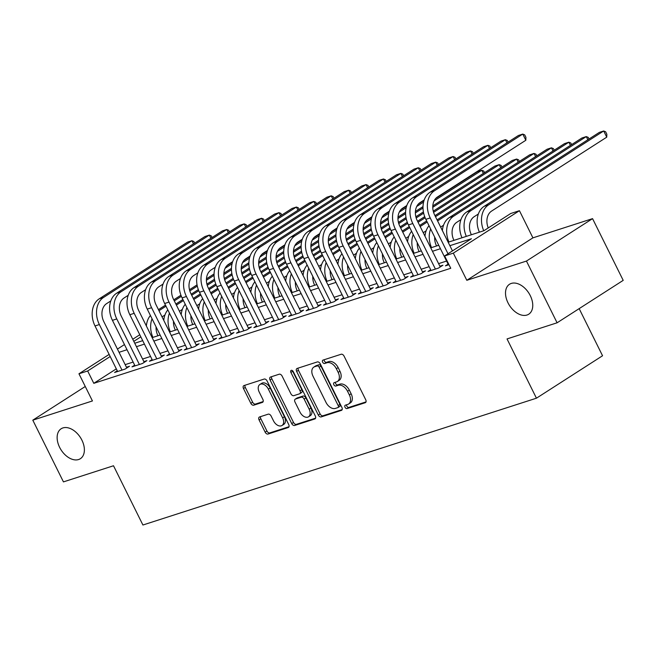 <?xml version="1.0" encoding="UTF-8"?>
<svg xmlns="http://www.w3.org/2000/svg" width="656" height="656" viewBox="0 0 656 656"><rect width="100%" height="100%" fill="white"/><g stroke="black" fill="none" stroke-linecap="round" stroke-linejoin="round"><path stroke-width="0.98" d="M345.023 407.261A1.911 1.23 -122.7 0 0 347.065 408.573L365.22 402.718A2.731 1.763 -122.7 0 0 365.499 402.595A2.731 1.763 -122.7 0 0 365.728 399.75L344.072 356.126A2.731 1.763 -122.7 0 0 341.161 354.248L323.006 360.103A1.911 1.23 -122.7 0 0 322.809 360.193A1.911 1.23 -122.7 0 0 322.645 362.186A1.911 1.23 -122.7 0 0 324.687 363.498L327.041 362.735A8.733 5.633 -122.7 0 1 336.356 368.729L338.16 372.37A8.733 5.633 -122.7 0 1 337.405 381.48A8.733 5.633 -122.7 0 1 336.544 381.882L334.191 382.645A1.911 1.23 -122.7 0 0 334.002 382.735A1.911 1.23 -122.7 0 0 333.838 384.728A1.911 1.23 -122.7 0 0 335.872 386.031L338.225 385.277A8.733 5.633 -122.7 0 1 347.541 391.271L349.353 394.904A8.733 5.633 -122.7 0 1 348.598 404.014A8.733 5.633 -122.7 0 1 347.729 404.424L345.376 405.178A1.911 1.23 -122.7 0 0 345.187 405.269A1.911 1.23 -122.7 0 0 345.023 407.261M346.565 404.801A1.911 1.23 -122.7 0 0 346.811 406.113A1.911 1.23 -122.7 0 0 348.853 407.425L366.015 401.898M324.187 359.718A1.911 1.23 -122.7 0 0 324.433 361.038A1.911 1.23 -122.7 0 0 326.475 362.35L328.82 361.595L327.041 362.735M335.38 382.259A1.911 1.23 -122.7 0 0 335.626 383.58A1.911 1.23 -122.7 0 0 337.66 384.892L340.013 384.129L338.225 385.277M81.902 440.143A17.786 11.48 -122.7 0 0 61.147 428.762A17.786 11.48 -122.7 0 0 59.614 447.326A17.786 11.48 -122.7 0 0 80.368 458.7A17.786 11.48 -122.7 0 0 81.902 440.143M530.278 295.635A17.786 11.48 -122.7 0 0 509.523 284.261A17.786 11.48 -122.7 0 0 507.99 302.818A17.786 11.48 -122.7 0 0 528.744 314.199A17.786 11.48 -122.7 0 0 530.278 295.635M259.579 416.954A2.731 1.763 -122.7 0 0 259.309 417.077A2.731 1.763 -122.7 0 0 259.071 419.922L265.147 432.165A2.731 1.763 -122.7 0 0 268.058 434.034L288.222 427.54A2.731 1.763 -122.7 0 0 288.492 427.409A2.731 1.763 -122.7 0 0 288.73 424.563L267.074 380.939A2.731 1.763 -122.7 0 0 264.163 379.061L243.999 385.564A2.731 1.763 -122.7 0 0 243.729 385.695A2.731 1.763 -122.7 0 0 243.491 388.541L250.83 403.325A2.731 1.763 -122.7 0 0 253.741 405.195L262.375 402.415A2.731 1.763 -122.7 0 0 262.646 402.284A2.731 1.763 -122.7 0 0 262.876 399.438L259.235 392.108A7.298 4.707 -122.7 0 1 259.866 384.49A7.298 4.707 -122.7 0 1 268.386 389.164L282.638 417.88A7.298 4.707 -122.7 0 1 282.006 425.498A7.298 4.707 -122.7 0 1 273.495 420.824L271.117 416.043A2.731 1.763 -122.7 0 0 268.206 414.166L259.579 416.954M116.317 368.861L93.792 383.325L87.666 370.976L78.958 373.781L109.142 354.412M557.092 322.793L526.448 261.072L592.557 218.637L623.2 280.366L557.092 322.793L507.031 338.931L536.444 398.192L142.918 525.013L113.504 465.76L63.443 481.889L32.8 420.168L92.439 400.947L78.958 373.781M592.557 218.637L532.918 237.857L466.81 280.292L526.448 261.072M466.81 280.292L453.329 253.134L444.62 255.938L471.426 238.735L449.877 245.68M93.792 383.325L450.754 268.279L444.62 255.938M318.299 415.035A2.731 1.763 -122.7 0 0 321.21 416.904L341.382 410.402A2.731 1.763 -122.7 0 0 341.653 410.279A2.731 1.763 -122.7 0 0 341.891 407.433L320.235 363.809A2.731 1.763 -122.7 0 0 317.324 361.932L297.152 368.434A2.731 1.763 -122.7 0 0 296.881 368.565A2.731 1.763 -122.7 0 0 296.643 371.411L318.299 415.035L320.087 413.887A2.731 1.763 -122.7 0 0 322.998 415.756L342.17 409.582M314.806 418.971L294.634 425.473A2.731 1.763 -122.7 0 1 291.723 423.596L270.067 379.972A2.731 1.763 -122.7 0 1 270.305 377.126A2.731 1.763 -122.7 0 1 270.575 377.003L279.202 374.215A2.731 1.763 -122.7 0 1 282.121 376.093L290.903 393.78A2.731 1.763 -122.7 0 0 293.814 395.658L299.538 393.813A2.731 1.763 -122.7 0 0 299.808 393.682A2.731 1.763 -122.7 0 0 300.046 390.837L290.903 372.419A1.911 1.23 -122.7 0 1 291.067 370.427A1.911 1.23 -122.7 0 1 293.289 371.649L315.306 415.994A2.731 1.763 -122.7 0 1 315.077 418.84A2.731 1.763 -122.7 0 1 314.806 418.971L315.306 418.651M85.264 386.491L32.8 420.168M448.105 264.138L445.424 265.86L448.983 264.712M430.689 269.747L428.007 271.469L438.454 268.107L442.923 265.237L439.873 266.221M413.28 275.364L410.599 277.086L421.045 273.716L425.514 270.846L422.464 271.83M395.863 280.973L393.182 282.695L403.629 279.325L408.098 276.463L405.047 277.439M378.455 286.59L375.773 288.304L386.22 284.942L390.689 282.072L387.639 283.056M361.038 292.199L358.356 293.921L368.803 290.551L373.272 287.681L370.222 288.665M343.629 297.808L340.948 299.53L351.395 296.159L355.864 293.298L352.813 294.282M326.212 303.425L323.531 305.138L333.978 301.776L338.447 298.906L335.396 299.89M308.804 309.033L306.122 310.755L316.569 307.385L321.038 304.523L317.988 305.499M291.387 314.642L288.706 316.364L299.152 313.002L303.621 310.132L300.571 311.116M273.978 320.259L271.297 321.981L281.744 318.611L286.213 315.741L283.162 316.725M256.562 325.868L253.88 327.59L264.327 324.22L268.796 321.358L265.746 322.334M239.153 331.477L236.472 333.199L246.918 329.837L251.387 326.967L248.337 327.951M221.736 337.094L219.055 338.816L229.502 335.446L233.971 332.576L230.92 333.56M204.328 342.703L201.646 344.425L212.093 341.054L216.562 338.193L213.512 339.177M186.911 348.32L184.229 350.033L194.676 346.671L199.145 343.801L196.095 344.785M169.502 353.928L166.821 355.65L177.268 352.28L181.737 349.41L178.686 350.394M152.085 359.537L149.404 361.259L159.851 357.889L164.32 355.027L161.269 356.011M134.677 365.154L131.995 366.868L142.442 363.506L146.911 360.636L143.861 361.62M446.572 261.063L438.593 263.638M429.163 266.672L421.185 269.247M411.747 272.289L403.768 274.856M394.338 277.898L386.359 280.473M376.921 283.507L368.943 286.082M359.513 289.124L351.534 291.69M342.096 294.733L334.117 297.307M324.687 300.341L316.709 302.916M307.27 305.958L299.292 308.533M289.862 311.567L281.875 314.142M272.445 317.184L264.466 319.751M255.036 322.793L247.05 325.368M237.62 328.402L229.641 330.977M220.211 334.019L212.224 336.585M202.794 339.628L194.816 342.202M185.386 345.236L177.399 347.811M167.969 350.853L159.99 353.42M150.56 356.462L142.573 359.037M133.143 362.071L125.165 364.646M117.26 370.763L114.579 372.485L125.025 369.115L129.494 366.253L126.444 367.229M536.444 398.192L602.552 355.757L579.158 308.632M448.171 242.228L483.931 230.707L510.729 213.503L519.437 210.699L453.329 253.134M532.918 237.857L519.437 210.699M117.44 349.082L124.46 344.572M132.758 339.25L139.777 334.74M110.192 356.52L87.666 370.976M440.447 248.714L432.468 251.289M423.038 254.331L415.051 256.898M405.621 259.94L397.643 262.515M388.213 265.549L380.226 268.124M370.796 271.166L362.817 273.741M353.387 276.775L345.4 279.349M335.97 282.392L327.992 284.958M318.562 288L310.575 290.575M301.145 293.609L293.166 296.184M283.736 299.226L275.75 301.793M266.32 304.835L258.341 307.41M248.911 310.444L240.924 313.019M231.494 316.061L223.516 318.627M214.086 321.67L206.099 324.244M196.669 327.278L188.69 329.853M179.26 332.895L171.273 335.47M161.843 338.504L153.865 341.079M144.435 344.121L136.448 346.688M127.018 349.73L119.039 352.305M134.734 343.244L142.721 340.669M152.151 337.635L160.13 335.06M169.568 332.018L177.546 329.451M186.976 326.409L194.955 323.834M204.393 320.8L212.372 318.226M221.802 315.183L229.78 312.609M239.219 309.575L247.197 307M256.627 303.958L264.606 301.391M274.044 298.349L282.023 295.774M291.453 292.74L299.431 290.165M308.869 287.123L316.848 284.556M326.278 281.514L334.257 278.939M343.695 275.905L351.673 273.331M361.103 270.288L369.082 267.722M378.52 264.68L386.499 262.105M395.929 259.071L403.907 256.496M413.346 253.454L421.324 250.879M430.754 247.845L438.733 245.27M140.827 336.856L133.808 341.358M348.598 404.014L350.386 402.866A8.733 5.633 -122.7 0 0 351.132 393.756L349.353 394.904M340.013 384.129A8.733 5.633 -122.7 0 1 349.328 390.123L351.132 393.756M337.405 381.48L339.193 380.332A8.733 5.633 -122.7 0 0 339.947 371.222L338.16 372.37M328.82 361.595A8.733 5.633 -122.7 0 1 338.143 367.581L339.947 371.222M298.152 368.114A2.731 1.763 -122.7 0 0 298.431 370.263L320.087 413.887M337.815 407.622A1.911 1.23 -122.7 0 0 338.004 407.532A1.911 1.23 -122.7 0 0 338.168 405.539L319.16 367.245A1.911 1.23 -122.7 0 0 317.127 365.933L314.642 366.729A8.733 5.633 -122.7 0 0 313.781 367.139A8.733 5.633 -122.7 0 0 313.027 376.249L326.016 402.423A8.733 5.633 -122.7 0 0 335.339 408.417L337.815 407.622M339.603 406.474A1.911 1.23 -122.7 0 0 339.792 406.384A1.911 1.23 -122.7 0 0 339.956 404.391L338.168 405.539M313.781 367.139L315.569 365.991A8.733 5.633 -122.7 0 1 316.43 365.589L318.914 364.785A1.911 1.23 -122.7 0 1 320.948 366.097L339.956 404.391M315.593 418.143L296.422 424.325L294.634 425.473M271.576 376.675A2.731 1.763 -122.7 0 0 271.855 378.824L293.511 422.448A2.731 1.763 -122.7 0 0 296.422 424.325M301.325 392.665A2.731 1.763 -122.7 0 0 301.596 392.534A2.731 1.763 -122.7 0 0 301.834 389.689L292.691 371.271L290.903 372.419M292.469 370.64A1.911 1.23 -122.7 0 0 292.691 371.271M300.013 412.14A7.298 4.707 -122.7 0 0 308.525 416.806A7.298 4.707 -122.7 0 0 309.156 409.196L304.138 399.078A2.731 1.763 -122.7 0 0 301.219 397.2L295.495 399.045A2.731 1.763 -122.7 0 0 295.225 399.176A2.731 1.763 -122.7 0 0 294.987 402.021L300.013 412.14M308.525 416.806L310.313 415.666A7.298 4.707 -122.7 0 0 310.944 408.048L309.156 409.196M296.783 398.225A2.731 1.763 -122.7 0 1 297.012 398.028A2.731 1.763 -122.7 0 1 297.283 397.905L303.006 396.06A2.731 1.763 -122.7 0 1 305.917 397.93L310.944 408.048M282.006 425.498L283.794 424.35A7.298 4.707 -122.7 0 0 284.425 416.732L282.638 417.88M259.866 384.49L261.654 383.35A7.298 4.707 -122.7 0 1 270.174 388.016L284.425 416.732M244.991 385.244A2.731 1.763 -122.7 0 0 245.278 387.393L252.617 402.177A2.731 1.763 -122.7 0 0 255.528 404.047L263.163 401.587M260.571 416.626A2.731 1.763 -122.7 0 0 260.858 418.774L266.935 431.017A2.731 1.763 -122.7 0 0 269.846 432.886L289.017 426.712M488.244 227.935A13.899 10.463 -107.9 0 1 491.598 211.076L606.751 137.161L603.684 130.987L488.54 204.902A20.844 15.695 72.1 0 0 483.743 230.764M488.54 204.902L484.185 206.304L599.338 132.389L603.684 130.987L605.627 131.766L606.849 134.234L606.751 137.161M484.185 206.304A20.844 15.695 72.1 0 0 479.388 232.167M452.468 250.904L434.674 215.053A13.899 10.463 -107.9 0 1 437.478 196.972L525.833 140.261L522.766 134.086L434.42 190.798A20.844 15.695 72.1 0 0 430.213 217.923L448.007 253.765M525.833 140.261L525.932 137.342L524.702 134.874L522.766 134.086L518.412 135.489L430.065 192.2A20.844 15.695 72.1 0 0 425.859 219.325L448.466 264.876M471.377 234.75A13.899 10.463 -107.9 0 1 474.19 216.685L478.355 214.012M587.85 139.761L586.275 136.596L588.211 137.375L589.022 139.006M471.123 210.51L466.769 211.913L581.921 137.998L586.275 136.596L471.123 210.51A20.844 15.695 72.1 0 0 466.334 236.381M466.769 211.913A20.844 15.695 72.1 0 0 461.98 237.784M453.96 240.367A13.899 10.463 -107.9 0 1 456.773 222.294L460.938 219.621M570.433 145.378L568.859 142.204L570.802 142.992L571.606 144.623M453.714 216.127L449.36 217.53L564.513 143.615L568.859 142.204L453.714 216.127A20.844 15.695 72.1 0 0 448.917 241.99M449.36 217.53A20.844 15.695 72.1 0 0 442.39 230.584M436.552 245.975A13.899 10.463 -107.9 0 1 434.682 237.103M440.643 227.083L443.53 225.229M553.024 150.987L551.45 147.821L553.385 148.6L554.197 150.232M437.06 219.858L547.096 149.224L551.45 147.821L437.585 220.908M429.024 225.713A20.844 15.695 72.1 0 0 424.973 236.201M430.648 228.969A20.844 15.695 72.1 0 0 431.509 247.599M419.135 251.584A13.899 10.463 -107.9 0 1 417.265 242.712M423.235 232.691L426.113 230.846M535.608 156.595L534.033 153.43L535.977 154.217L536.78 155.841M434.961 215.635L529.687 154.832L534.033 153.43L435.486 216.693M427.195 222.015L420.168 226.525M426.671 220.957L419.643 225.467M411.615 231.322A20.844 15.695 72.1 0 0 407.565 241.81M413.231 234.586A20.844 15.695 72.1 0 0 414.092 253.216M506.924 142.869L505.358 139.703L417.003 196.415A20.844 15.695 72.1 0 0 412.796 223.532L435.412 269.083M508.105 142.114L507.293 140.482L505.358 139.703L501.004 141.106L412.649 197.817A20.844 15.695 72.1 0 0 408.442 224.934L431.058 270.493M440.242 266.959L417.265 220.662A13.899 10.463 -107.9 0 1 420.07 202.589L424.235 199.908M489.515 148.477L487.941 145.312L399.594 202.023A20.844 15.695 72.1 0 0 395.388 229.141L417.995 274.7M490.688 147.723L489.876 146.091L487.941 145.312L483.587 146.714L395.24 203.426A20.844 15.695 72.1 0 0 391.033 230.543L413.641 276.102M422.833 272.568L399.848 226.279A13.899 10.463 -107.9 0 1 402.653 208.198L406.827 205.525M472.099 154.086L470.532 150.921L382.177 207.632A20.844 15.695 72.1 0 0 377.971 234.758L400.586 280.309M473.279 153.34L472.468 151.708L470.532 150.921L466.178 152.323L377.823 209.043A20.844 15.695 72.1 0 0 373.617 236.16L396.232 281.711M405.416 278.185L382.44 231.888A13.899 10.463 -107.9 0 1 385.244 213.807L389.41 211.134M454.69 159.703L453.116 156.538L364.769 213.249A20.844 15.695 72.1 0 0 360.562 240.367L383.17 285.926M455.863 158.949L455.051 157.317L453.116 156.538L448.761 157.94L360.415 214.651A20.844 15.695 72.1 0 0 356.208 241.769L378.815 287.328M388.008 283.794L365.023 237.497A13.899 10.463 -107.9 0 1 367.827 219.424L372.001 216.742M401.726 257.201A13.899 10.463 -107.9 0 1 399.857 248.321M405.818 238.308L408.704 236.455M518.199 162.212L516.625 159.047L518.56 159.826L519.372 161.458M433.263 211.158L512.27 160.449L516.625 159.047L433.591 212.339M425.145 217.767L418.077 222.302M409.779 227.624L402.759 232.134M424.703 216.652L417.552 221.244M409.254 226.574L402.235 231.076M394.199 236.931A20.844 15.695 72.1 0 0 390.148 247.427M395.822 240.194A20.844 15.695 72.1 0 0 396.683 258.825M437.273 165.312L435.707 162.147L347.352 218.858A20.844 15.695 72.1 0 0 343.145 245.975L365.761 291.535M438.454 164.558L437.642 162.926L435.707 162.147L431.353 163.549L342.998 220.26A20.844 15.695 72.1 0 0 338.791 247.386L361.407 292.937M370.591 289.403L347.614 243.114A13.899 10.463 -107.9 0 1 350.419 225.033L354.584 222.359M384.309 262.81A13.899 10.463 -107.9 0 1 382.44 253.938M388.409 243.917L391.288 242.064M500.782 167.821L499.208 164.656L501.151 165.435L501.955 167.067M432.821 205.877L494.862 166.058L499.208 164.656L432.78 207.296M423.661 213.151L416.175 217.956M407.729 223.376L400.66 227.911M392.37 233.241L385.343 237.743M423.415 211.913L415.855 216.767M407.294 222.269L400.135 226.861M391.845 232.183L384.818 236.693M376.79 242.548A20.844 15.695 72.1 0 0 372.739 253.036M378.405 245.803A20.844 15.695 72.1 0 0 379.266 264.434M419.865 170.921L418.29 167.756L329.943 224.475A20.844 15.695 72.1 0 0 325.737 251.592L348.344 297.143M421.037 170.175L420.225 168.543L418.29 167.756L413.936 169.166L325.589 225.877A20.844 15.695 72.1 0 0 321.383 252.995L343.99 298.546M353.182 295.02L330.198 248.722A13.899 10.463 -107.9 0 1 333.002 230.641L337.176 227.968M366.901 268.419A13.899 10.463 -107.9 0 1 365.031 259.546M370.993 249.526L373.879 247.681M483.374 173.43L481.799 170.265L483.734 171.052L484.546 172.676M435.773 198.424L477.445 171.667L481.799 170.265L434.116 200.875M423.013 208.001L415.363 212.913M406.253 218.76L398.766 223.565M390.32 228.985L383.252 233.528M374.953 238.85L367.934 243.36M423.013 206.607L415.404 211.494M406.007 217.53L398.438 222.384M389.877 227.878L382.727 232.47M374.428 237.792L367.409 242.302M359.373 248.157A20.844 15.695 72.1 0 0 355.322 258.644M360.997 251.42A20.844 15.695 72.1 0 0 361.858 270.051M402.448 176.538L400.882 173.373L312.527 230.084A20.844 15.695 72.1 0 0 308.32 257.201L330.936 302.76M403.629 175.783L402.817 174.152L400.882 173.373L396.527 174.775L308.172 231.486A20.844 15.695 72.1 0 0 303.966 258.603L326.581 304.163M335.765 300.628L312.789 254.339A13.899 10.463 -107.9 0 1 315.593 236.258L319.759 233.577M349.484 274.036A13.899 10.463 -107.9 0 1 347.614 265.163M353.584 255.143L356.462 253.29M423.604 202.056L416.708 206.484M405.605 213.61L397.954 218.522M388.836 224.368L381.349 229.174M372.903 234.602L365.835 239.137M357.545 244.458L350.517 248.968M424.079 200.359L418.356 204.032M405.605 212.216L397.995 217.103M388.59 223.138L381.029 227.993M372.469 233.487L365.31 238.079M357.02 243.409L349.992 247.911M341.965 253.765A20.844 15.695 72.1 0 0 337.914 264.261M343.58 257.029A20.844 15.695 72.1 0 0 344.441 275.659M385.039 182.147L383.465 178.981L295.118 235.693A20.844 15.695 72.1 0 0 290.911 262.818L313.519 308.369M386.212 181.392L385.4 179.769L383.465 178.981L379.111 180.384L290.764 237.095A20.844 15.695 72.1 0 0 286.557 264.22L309.165 309.771M318.357 306.237L295.372 259.948A13.899 10.463 -107.9 0 1 298.177 241.867L302.35 239.194M332.075 279.645A13.899 10.463 -107.9 0 1 330.206 270.772M336.167 260.752L339.054 258.907M406.187 207.673L399.291 212.101M388.188 219.227L380.537 224.131M371.427 229.985L363.941 234.791M355.495 240.211L348.426 244.745M340.128 250.075L333.109 254.577M406.671 205.968L400.947 209.641M388.188 217.833L380.578 222.72M371.181 228.755L363.613 233.61M355.052 239.104L347.901 243.696M339.603 249.018L332.584 253.528M324.548 259.382A20.844 15.695 72.1 0 0 320.497 269.87M326.171 262.646A20.844 15.695 72.1 0 0 327.032 281.268M314.659 285.262A13.899 10.463 -107.9 0 1 312.789 276.381M318.759 266.369L321.637 264.516M388.778 213.282L381.882 217.71M370.779 224.836L363.129 229.748M354.01 235.594L346.524 240.399M338.078 245.82L331.009 250.362M322.719 255.684L315.692 260.194M389.254 211.585L383.53 215.258M370.779 223.442L363.17 228.329M353.764 234.364L346.204 239.219M337.643 244.713L330.485 249.305M322.194 254.626L315.167 259.136M307.139 264.991A20.844 15.695 72.1 0 0 303.088 275.479M308.755 268.255A20.844 15.695 72.1 0 0 309.616 286.885M297.25 290.87A13.899 10.463 -107.9 0 1 295.38 281.998M301.342 271.978L304.228 270.124M371.362 218.891L364.465 223.319M353.363 230.445L345.712 235.356M336.602 241.211L329.115 246.016M320.669 251.437L313.601 255.971M305.302 261.293L298.283 265.803M371.845 217.193L366.122 220.867M353.363 229.051L345.753 233.938M336.356 239.973L328.787 244.827M320.226 250.321L313.076 254.913M304.778 260.243L297.758 264.745M289.722 270.6A20.844 15.695 72.1 0 0 285.672 281.096M291.346 273.864A20.844 15.695 72.1 0 0 292.207 292.494M279.833 296.479A13.899 10.463 -107.9 0 1 277.964 287.607M283.933 277.586L286.811 275.741M353.953 224.508L347.057 228.936M335.954 236.062L328.303 240.973M319.185 246.82L311.698 251.625M303.252 257.045L296.184 261.58M287.894 266.91L280.866 271.412M354.429 222.802L348.705 226.476M335.954 234.668L328.344 239.555M318.939 245.59L311.379 250.444M302.818 255.938L295.659 260.53M287.369 265.852L280.342 270.362M272.314 276.217A20.844 15.695 72.1 0 0 268.263 286.705M273.929 279.481A20.844 15.695 72.1 0 0 274.79 298.111M262.425 302.096A13.899 10.463 -107.9 0 1 260.555 293.216M266.516 283.203L269.403 281.35M336.536 230.117L329.64 234.545M318.537 241.67L310.887 246.582M301.776 252.429L294.29 257.234M285.844 262.662L278.775 267.197M270.477 272.519L263.458 277.029M337.02 228.419L331.296 232.093M318.537 240.276L310.928 245.164M301.53 251.199L293.962 256.053M285.401 261.547L278.251 266.139M269.952 271.469L262.933 275.971M254.897 281.826A20.844 15.695 72.1 0 0 250.846 292.314M256.521 285.089A20.844 15.695 72.1 0 0 257.382 303.72M245.008 307.705A13.899 10.463 -107.9 0 1 243.138 298.833M249.108 288.812L251.986 286.959M319.128 235.725L312.231 240.153M301.129 247.279L293.478 252.191M284.36 258.046L276.873 262.851M268.427 268.271L261.359 272.806M253.068 278.136L246.041 282.638M319.603 234.028L313.88 237.702M301.129 245.893L293.519 250.772M284.114 256.808L276.553 261.662M267.992 267.164L260.834 271.748M252.544 277.078L245.516 281.588M237.488 287.443A20.844 15.695 72.1 0 0 233.438 297.931M239.104 290.698A20.844 15.695 72.1 0 0 239.965 309.329M227.599 313.314A13.899 10.463 -107.9 0 1 225.73 304.441M231.691 294.421L234.577 292.576M301.711 241.342L294.815 245.77M283.712 252.896L276.061 257.808M266.951 263.655L259.464 268.46M251.018 273.88L243.95 278.423M235.652 283.745L228.632 288.255M302.195 239.645L296.471 243.319M283.712 251.502L276.102 256.389M266.705 262.425L259.136 267.279M250.576 272.773L243.425 277.365M235.127 282.687L228.108 287.197M220.072 293.052A20.844 15.695 72.1 0 0 216.021 303.539M221.695 296.315A20.844 15.695 72.1 0 0 222.556 314.946M210.182 318.931A13.899 10.463 -107.9 0 1 208.313 310.05M214.282 300.038L217.161 298.185M284.302 246.951L277.406 251.379M266.303 258.505L258.653 263.417M249.534 269.263L242.048 274.069M233.602 279.497L226.533 284.032M218.243 289.353L211.216 293.863M284.778 245.254L279.054 248.927M266.303 257.111L258.694 261.998M249.288 268.033L241.728 272.888M233.167 278.382L226.008 282.974M217.718 288.304L210.691 292.806M202.663 298.66A20.844 15.695 72.1 0 0 198.612 309.156M204.278 301.924A20.844 15.695 72.1 0 0 205.139 320.554M192.774 324.54A13.899 10.463 -107.9 0 1 190.904 315.667M196.866 305.647L199.752 303.794M266.885 252.56L259.989 256.988M248.886 264.122L241.236 269.026M232.126 274.88L224.639 279.686M216.193 285.106L209.125 289.64M200.826 294.97L193.807 299.472M267.369 250.863L261.646 254.536M248.886 262.728L241.277 267.607M231.88 273.65L224.311 278.497M215.75 283.999L208.6 288.591M200.301 293.913L193.282 298.423M185.246 304.277A20.844 15.695 72.1 0 0 181.195 314.765M186.87 307.533A20.844 15.695 72.1 0 0 187.731 326.163M175.357 330.148A13.899 10.463 -107.9 0 1 173.487 321.276M179.457 311.256L182.335 309.411M249.477 258.177L242.581 262.605M231.478 269.731L223.827 274.643M214.709 280.489L207.222 285.294M198.776 290.715L191.708 295.257M183.418 300.579L176.39 305.089M249.952 256.48L244.229 260.153M231.478 268.337L223.868 273.224M214.463 279.259L206.902 284.114M198.342 289.608L191.183 294.2M182.893 299.521L175.865 304.031M167.838 309.886A20.844 15.695 72.1 0 0 163.787 320.374M169.453 313.15A20.844 15.695 72.1 0 0 170.314 331.78M157.948 335.765A13.899 10.463 -107.9 0 1 156.079 326.893M162.04 316.873L164.927 315.019M232.06 263.786L225.164 268.214M214.061 275.34L206.41 280.251M197.3 286.098L189.814 290.903M181.368 296.332L174.299 300.866M166.001 306.188L158.982 310.698M232.544 262.088L226.82 265.762M214.061 273.946L206.451 278.833M197.046 284.868L189.486 289.722M180.925 295.216L173.774 299.808M165.476 305.138L158.457 309.64M150.421 315.495A20.844 15.695 72.1 0 0 146.37 325.991M152.044 318.759A20.844 15.695 72.1 0 0 152.905 337.389M367.622 187.764L366.056 184.598L277.701 241.31A20.844 15.695 72.1 0 0 273.495 268.427L296.11 313.978M368.803 187.009L367.991 185.377L366.056 184.598L361.702 186.001L273.347 242.712A20.844 15.695 72.1 0 0 269.14 269.829L291.756 315.38M300.94 311.854L277.964 265.557A13.899 10.463 -107.9 0 1 280.768 247.476L284.934 244.803M350.214 193.372L348.639 190.207L260.293 246.918A20.844 15.695 72.1 0 0 256.078 274.036L278.693 319.595M351.386 192.618L350.575 190.986L348.639 190.207L344.285 191.609L255.938 248.321A20.844 15.695 72.1 0 0 251.732 275.438L274.339 320.997M283.531 317.463L260.547 271.174A13.899 10.463 -107.9 0 1 263.351 253.093L267.525 250.42M332.797 198.981L331.231 195.816L242.876 252.527A20.844 15.695 72.1 0 0 238.669 279.653L261.285 325.204M333.978 198.227L333.166 196.603L331.231 195.816L326.877 197.218L238.522 253.929A20.844 15.695 72.1 0 0 234.315 281.055L256.931 326.606M266.115 323.072L243.138 276.783A13.899 10.463 -107.9 0 1 245.943 258.702L250.108 256.029M315.388 204.598L313.814 201.433L225.467 258.144A20.844 15.695 72.1 0 0 221.252 285.262L243.868 330.813M316.561 203.844L315.749 202.212L313.814 201.433L309.46 202.835L221.113 259.546A20.844 15.695 72.1 0 0 216.906 286.664L239.514 332.223M248.706 328.689L225.721 282.392A13.899 10.463 -107.9 0 1 228.526 264.319L232.7 261.637M297.972 210.207L296.405 207.042L208.05 263.753A20.844 15.695 72.1 0 0 203.844 290.87L226.459 336.43M299.152 209.453L298.341 207.821L296.405 207.042L292.051 208.444L203.696 265.155A20.844 15.695 72.1 0 0 199.49 292.273L222.105 337.832M231.289 334.298L208.313 288.009A13.899 10.463 -107.9 0 1 211.117 269.928L215.283 267.254M280.563 215.816L278.989 212.651L190.642 269.362A20.844 15.695 72.1 0 0 186.427 296.487L209.043 342.038M281.736 215.07L280.924 213.438L278.989 212.651L274.634 214.053L186.288 270.772A20.844 15.695 72.1 0 0 182.081 297.89L204.688 343.441M213.881 339.915L190.896 293.617A13.899 10.463 -107.9 0 1 193.7 275.536L197.874 272.863M263.146 221.433L261.58 218.268L173.225 274.979A20.844 15.695 72.1 0 0 169.018 302.096L191.634 347.655M264.319 220.678L263.515 219.047L261.58 218.268L257.226 219.67L168.871 276.381A20.844 15.695 72.1 0 0 164.664 303.498L187.28 349.058M196.464 345.523L173.487 299.226A13.899 10.463 -107.9 0 1 176.292 281.153L180.457 278.472M245.738 227.042L244.163 223.876L155.816 280.588A20.844 15.695 72.1 0 0 151.602 307.705L174.217 353.264M246.91 226.287L246.098 224.655L244.163 223.876L239.809 225.279L151.462 281.99A20.844 15.695 72.1 0 0 147.256 309.115L169.863 354.666M179.055 351.132L156.071 304.843A13.899 10.463 -107.9 0 1 158.875 286.762L163.049 284.089M228.321 232.659L226.755 229.485L138.4 286.205A20.844 15.695 72.1 0 0 134.193 313.322L156.809 358.873M229.493 231.904L228.69 230.272L226.755 229.485L222.4 230.896L134.045 287.607A20.844 15.695 72.1 0 0 129.839 314.724L152.454 360.275M161.638 356.749L138.662 310.452A13.899 10.463 -107.9 0 1 141.466 292.371L145.632 289.698M210.912 238.267L209.338 235.102L120.991 291.813A20.844 15.695 72.1 0 0 116.776 318.931L139.392 364.49M212.085 237.513L211.273 235.881L209.338 235.102L204.984 236.504L116.637 293.216A20.844 15.695 72.1 0 0 112.43 320.333L135.038 365.892M144.23 362.358L121.245 316.069A13.899 10.463 -107.9 0 1 124.05 297.988L128.223 295.307M193.495 243.876L191.929 240.711L103.574 297.422A20.844 15.695 72.1 0 0 99.368 324.548L121.983 370.099M194.668 243.122L193.864 241.498L191.929 240.711L187.575 242.113L99.22 298.824A20.844 15.695 72.1 0 0 95.013 325.95L117.629 371.501M126.813 367.967L103.837 321.678A13.899 10.463 -107.9 0 1 106.641 303.597L110.807 300.924M348.853 407.425L347.065 408.573M326.475 362.35L324.687 363.498M337.66 384.892L335.872 386.031M349.328 390.123L347.541 391.271M338.143 367.581L336.356 368.729M365.72 402.399L365.22 402.718M298.431 370.263L296.643 371.411M341.883 410.082L341.382 410.402M322.998 415.756L321.21 416.904M320.948 366.097L319.16 367.245M318.914 364.785L317.127 365.933M316.43 365.589L314.642 366.729M293.511 422.448L291.723 423.596M271.855 378.824L270.067 379.972M301.834 389.689L300.046 390.837M305.917 397.93L304.138 399.078M303.006 396.06L301.219 397.2M297.283 397.905L295.495 399.045M270.174 388.016L268.386 389.164M262.867 402.095L262.375 402.415M255.528 404.047L253.741 405.195M252.617 402.177L250.83 403.325M245.278 387.393L243.491 388.541M288.722 427.212L288.222 427.54M269.846 432.886L268.058 434.034M266.935 431.017L265.147 432.165M260.858 418.774L259.071 419.922M430.213 217.923L425.859 219.325M434.42 190.798L430.065 192.2M412.796 223.532L408.442 224.934M417.003 196.415L412.649 197.817M395.388 229.141L391.033 230.543M399.594 202.023L395.24 203.426M377.971 234.758L373.617 236.16M382.177 207.632L377.823 209.043M360.562 240.367L356.208 241.769M364.769 213.249L360.415 214.651M343.145 245.975L338.791 247.386M347.352 218.858L342.998 220.26M325.737 251.592L321.383 252.995M329.943 224.475L325.589 225.877M308.32 257.201L303.966 258.603M312.527 230.084L308.172 231.486M290.911 262.818L286.557 264.22M295.118 235.693L290.764 237.095M273.495 268.427L269.14 269.829M277.701 241.31L273.347 242.712M256.078 274.036L251.732 275.438M260.293 246.918L255.938 248.321M238.669 279.653L234.315 281.055M242.876 252.527L238.522 253.929M221.252 285.262L216.906 286.664M225.467 258.144L221.113 259.546M203.844 290.87L199.49 292.273M208.05 263.753L203.696 265.155M186.427 296.487L182.081 297.89M190.642 269.362L186.288 270.772M169.018 302.096L164.664 303.498M173.225 274.979L168.871 276.381M151.602 307.705L147.256 309.115M155.816 280.588L151.462 281.99M134.193 313.322L129.839 314.724M138.4 286.205L134.045 287.607M116.776 318.931L112.43 320.333M120.991 291.813L116.637 293.216M99.368 324.548L95.013 325.95M103.574 297.422L99.22 298.824M339.792 406.384L338.004 407.532M301.596 392.534L299.808 393.682M297.012 398.028L295.225 399.176"/></g></svg>
